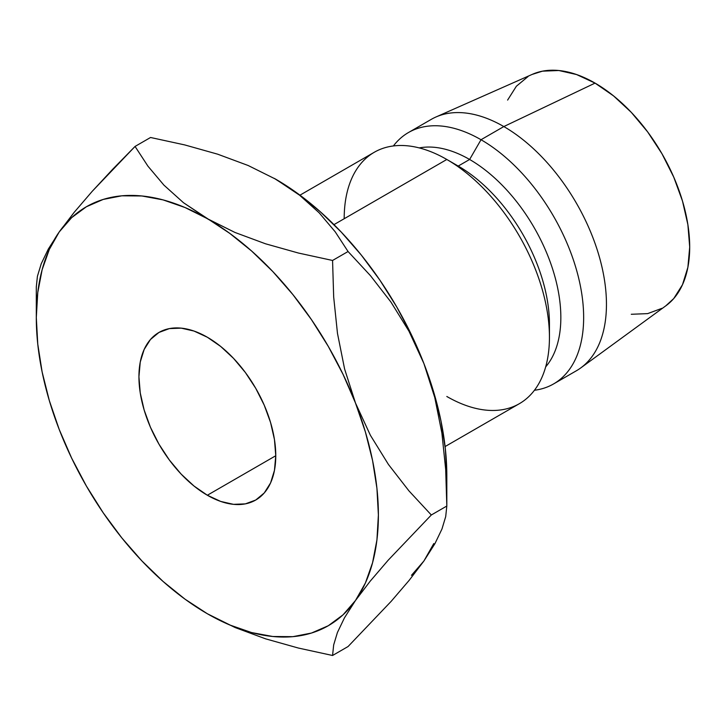 <?xml version="1.0" encoding="UTF-8"?>
<svg xmlns="http://www.w3.org/2000/svg" width="726" height="726" viewBox="0 0 726 726"><rect width="100%" height="100%" fill="white"/><g stroke="black" fill="none" stroke-linecap="round" stroke-linejoin="round"><path stroke-width="1.09" d="M207.346 495.241A96.758 55.866 60 0 1 144.138 409.972A96.758 55.866 60 0 1 158.967 332.444A96.758 55.866 60 0 1 207.346 337.236L220.695 346.456L233.527 358.363L245.361 372.492L255.724 388.301L264.237 405.19L270.562 422.496L274.455 439.566L275.762 455.737L207.346 495.241L193.996 486.021L181.164 474.114L169.339 459.985L158.967 444.167L150.454 427.287L144.138 409.972L140.245 392.911L138.929 376.74L140.245 362.083L144.138 349.505L150.454 339.505L158.967 332.444L169.339 328.606L181.164 328.134L193.996 331.047L207.346 337.236A96.758 55.866 60 0 1 270.562 422.496A96.758 55.866 60 0 1 255.724 500.032L245.361 503.871L233.527 504.343L220.695 501.43L207.346 495.241L275.762 455.737L274.455 470.394L270.562 482.962L264.237 492.972L255.724 500.032A96.758 55.866 60 0 1 207.346 495.241M445.092 446.563L519.38 403.674A145.136 83.799 -120 0 0 541.632 287.378A145.136 83.799 -120 0 0 446.817 159.475L333.978 224.624L446.817 159.475A145.136 83.799 60 0 1 549.446 337.236A145.136 83.799 60 0 1 446.817 396.487M549.446 337.236L549.446 324.068A129.01 74.488 -120 0 0 458.215 166.063L446.817 159.475A145.136 83.799 -120 0 0 374.244 152.288L299.956 195.176M553.593 383.927L576.399 370.759A145.136 83.799 -120 0 0 598.641 254.454A145.136 83.799 -120 0 0 503.826 126.56L481.02 139.728A145.136 83.799 60 0 1 575.836 267.622A145.136 83.799 60 0 1 553.593 383.927A145.136 83.799 60 0 1 534.445 390.261A145.136 83.799 -120 0 0 579.829 283.24A145.136 83.799 -120 0 0 481.02 139.728L469.622 159.475A129.01 74.488 60 0 1 549.99 261.378A129.01 74.488 60 0 1 545.662 366.902A129.01 74.488 -120 0 0 549.99 261.378A129.01 74.488 -120 0 0 469.622 159.475L458.215 166.063A129.01 74.488 60 0 1 549.273 330.357M665.742 305.882L673.746 298.549L682.494 284.701L687.885 267.313L689.7 247.04L687.885 224.67L682.494 201.057L673.746 177.117L661.976 153.758L647.637 131.887L631.275 112.339L613.515 95.868L595.057 83.109A133.847 77.283 -120 0 0 532.403 74.306L435.89 117.022A145.136 83.799 60 0 1 503.826 126.56A145.136 83.799 60 0 1 597.38 250.361A145.136 83.799 60 0 1 580.746 367.928L665.987 305.7A133.847 77.283 -120 0 0 681.333 197.281A133.847 77.283 -120 0 0 595.057 83.109L503.826 126.56L595.057 83.109L576.589 74.551L558.838 70.513L542.467 71.166L532.113 74.433M411.47 575.319L423.893 561.017L433.794 543.556M274.882 178.714A241.894 139.664 -120 0 1 275.762 179.222L299.638 195.249L319.213 212.854L335.185 231.785L348.063 251.523L370.469 275.68L390.933 302.052L408.965 331.192L423.893 363.508A241.894 139.664 -120 0 0 275.762 179.222L248.129 165.492L217.609 154.166L184.685 144.91L150.554 137.486L135.054 146.434L112.648 169.312L92.175 191.365L74.152 212.373L59.214 231.957A241.894 139.664 60 0 1 207.346 218.726A241.894 139.664 60 0 1 355.477 403.003A241.894 139.664 60 0 1 355.477 600.511A241.894 139.664 60 0 1 207.346 613.742L235.088 627.527L265.589 638.835L298.386 648.046L332.562 655.487L333.679 644.897L337.418 632.509L344.46 617.844L355.477 600.511L370.151 581.245L388.192 560.191L431.317 514.988L408.91 490.83L388.437 464.459L370.414 435.319L355.477 403.003L344.596 368.98L337.481 333.406L333.679 297.007L332.562 260.462L298.431 253.038L265.498 243.782L234.988 232.465L185.021 207.527L163.078 199.895L141.888 195.975L121.823 195.811L103.219 199.423L86.403 206.747L71.647 217.655L59.214 231.957L49.323 249.417L42.126 269.727L37.761 292.551L36.3 317.48L37.761 344.106L42.126 371.966L49.323 400.589L59.214 429.465L71.647 458.124L86.403 486.066L103.219 512.81L121.823 537.912L141.888 560.917L163.078 581.453L185.021 599.168L207.346 613.742L229.67 624.95L251.613 632.573L272.804 636.502L292.868 636.666L311.472 633.045L328.297 625.73L343.044 614.822L355.477 600.511L365.378 583.06L372.565 562.741L376.93 539.926L378.391 514.988L376.93 488.362L372.565 460.502L365.378 431.888L355.477 403.003L343.044 374.344L328.297 346.402L311.472 319.658L292.868 294.565L272.804 271.551L251.613 251.015L229.67 233.309L183.478 202.708L163.894 185.103L147.932 166.163L135.054 146.434L150.554 137.486L184.685 144.91L217.609 154.166L248.129 165.492L275.762 179.222L299.638 195.249L319.213 212.854L335.185 231.785L348.063 251.523L370.469 275.68L390.933 302.052L408.965 331.192L423.893 363.508A241.894 139.664 -120 0 1 446.817 475.485L445.347 448.868L440.981 421.007L433.794 392.385L423.893 363.508L411.47 334.849L396.714 306.907L379.889 280.154L361.294 255.062L341.22 232.048L320.039 211.52L298.096 193.806L274.283 178.378M631.275 314.276L647.637 313.623L661.976 308.314M528.129 76.475L516.358 86.249L507.61 100.088M503.826 126.56A145.136 83.799 -120 0 0 431.262 119.373L408.457 132.54A145.136 83.799 60 0 1 481.02 139.728L503.826 126.56M344.188 218.726A145.136 83.799 60 0 1 446.817 159.475L458.215 166.063L469.622 159.475A129.01 74.488 -120 0 0 419.229 147.913A129.01 74.488 60 0 1 469.622 159.475L481.02 139.728A145.136 83.799 -120 0 0 393.392 145.953A145.136 83.799 60 0 1 408.457 132.54M441.898 433.104L434.774 397.53L423.893 363.508L434.774 397.53L441.898 433.104L445.691 469.504L446.817 506.04L445.7 516.631L441.962 529.018L434.919 543.683L423.893 561.017L409.219 580.283L391.178 601.337L348.063 646.539L332.562 655.487L333.679 644.897L337.418 632.509L344.46 617.844L355.477 600.511L370.151 581.245L388.192 560.191L431.317 514.988L408.91 490.83L388.437 464.459L370.414 435.319L355.477 403.003L344.596 368.98L337.481 333.406L333.679 297.007L332.562 260.462L298.431 253.038L265.498 243.782L234.988 232.465L207.346 218.726L183.478 202.708L163.894 185.103L147.932 166.163L135.054 146.434L92.175 191.365L74.152 212.373L59.214 231.957L48.333 249.045L41.219 263.783L37.416 276.316L36.3 286.933L37.416 276.316L41.219 263.783L48.333 249.045M59.169 429.356L59.214 429.465A241.894 139.664 60 0 1 36.3 317.48A241.894 139.664 60 0 1 59.214 231.957M59.214 429.465L59.214 429.465A241.894 139.664 60 0 0 207.346 613.742L206.774 613.416M348.063 251.523L332.562 260.462L348.063 251.523M445.691 469.504L446.817 506.04L431.317 514.988L446.817 506.04L445.7 516.631L441.962 529.018L434.919 543.683L423.893 561.017L409.219 580.283L391.178 601.337L348.063 646.539L332.562 655.487L298.386 648.046L265.589 638.835L235.088 627.527L208.834 614.595M446.817 475.485L446.817 506.04M36.3 317.48L36.3 286.933"/></g></svg>
